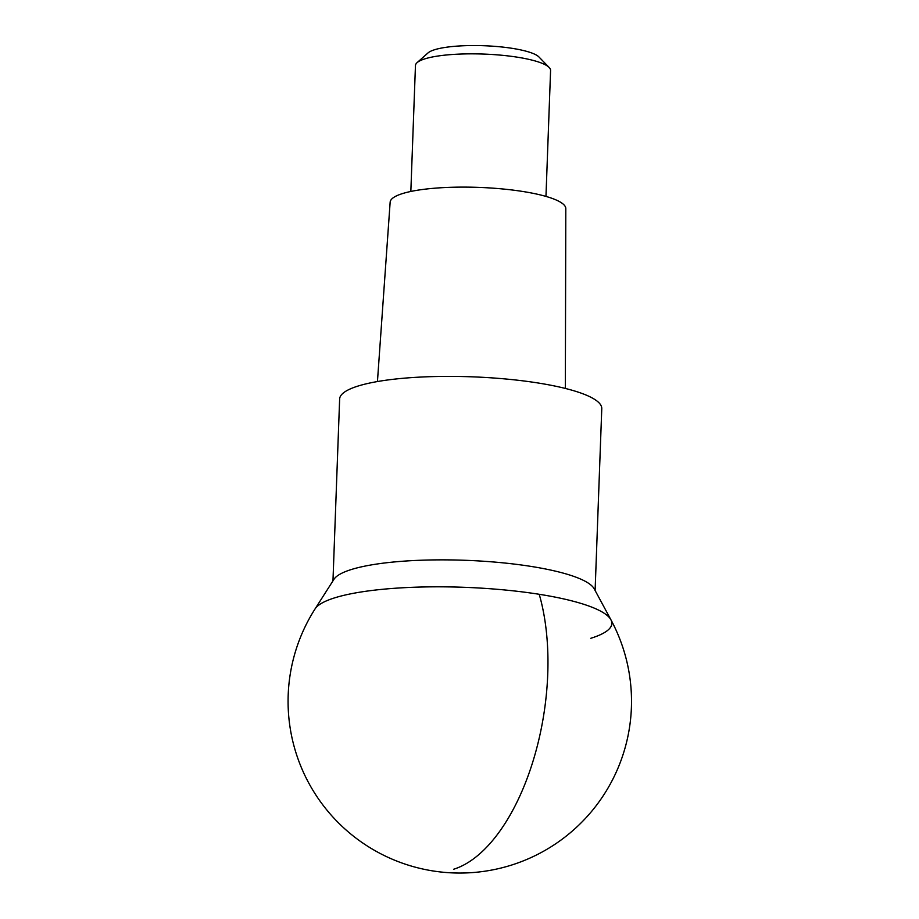 <?xml version="1.0" encoding="UTF-8"?>
<svg xmlns="http://www.w3.org/2000/svg" width="919" height="919" viewBox="0 0 919 919"><rect width="100%" height="100%" fill="white"/><g stroke="black" fill="none" stroke-linecap="round" stroke-linejoin="round"><path stroke-width="1.38" d="M334.907 597.775A149.108 30.741 -177.9 0 0 315.068 608.906A149.108 30.741 2.1 0 1 334.907 597.775A149.108 30.741 2.1 0 1 494.284 589.056A149.108 30.741 2.1 0 1 610.905 619.762A149.108 30.741 -177.9 0 0 494.284 589.056A149.108 30.741 -177.9 0 0 334.907 597.775M545.966 196.413L550.584 70.476A67.604 13.946 -177.9 0 0 549.171 67.489A67.604 13.946 -177.9 0 0 494.227 54.635A67.604 13.946 -177.9 0 0 425.003 58.816A67.604 13.946 -177.9 0 0 417.088 62.641A67.604 13.946 -177.9 0 0 415.457 65.525L410.839 191.462M549.171 67.489L538.971 56.989A56.794 11.706 -177.9 0 0 492.825 46.203A56.794 11.706 -177.9 0 0 434.676 49.706A56.794 11.706 -177.9 0 0 428.024 52.923L417.088 62.641M565.346 388.438L565.805 208.602A87.891 18.127 -177.9 0 0 501.349 188.843A87.891 18.127 -177.9 0 0 402.556 193.564A87.891 18.127 -177.9 0 0 390.15 202.157L377.445 381.546M595.11 590.492L601.773 408.645A131.153 27.042 -177.9 0 0 506.024 379.019A131.153 27.042 -177.9 0 0 358.157 386.014A131.153 27.042 -177.9 0 0 339.639 399.03L332.965 580.877M610.905 619.762A171.727 171.727 0 0 1 510.757 865.319A171.727 171.727 0 0 1 315.068 608.906L333.976 579.292A131.153 27.042 2.1 0 1 351.426 569.493A131.153 27.042 2.1 0 1 491.619 561.831A131.153 27.042 2.1 0 1 594.214 588.838L610.905 619.762A149.108 30.741 2.1 0 1 590.802 638.291M453.641 869.248A171.727 85.03 -81 0 0 539.223 594.294"/></g></svg>
